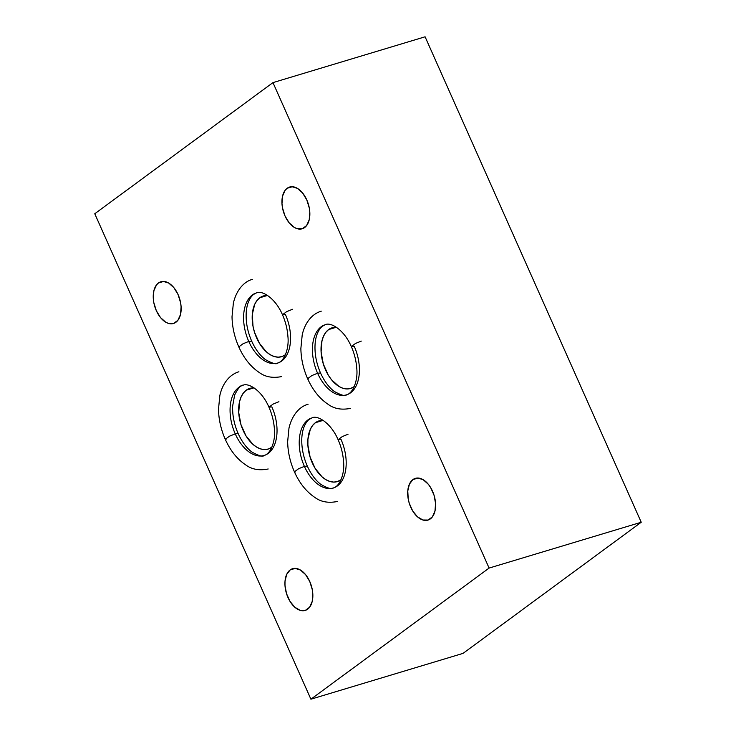 <?xml version="1.0" encoding="UTF-8"?>
<svg xmlns="http://www.w3.org/2000/svg" width="736" height="736" viewBox="0 0 736 736"><rect width="100%" height="100%" fill="white"/><g stroke="black" fill="none" stroke-linecap="round" stroke-linejoin="round"><path stroke-width="1.1" d="M430.394 518.862A21.795 13.027 73.2 0 1 427.938 520.104A21.795 13.027 73.2 0 1 409.906 505.144A21.795 13.027 73.2 0 1 412.905 479.596L418.094 478.032L412.905 479.596L409.409 484.159L407.772 491.013L408.241 499.118L409.262 503.258L412.675 510.922L417.45 516.801L422.869 520.002L428.094 520.048L432.345 516.92L434.967 511.097L435.565 503.47L434.038 495.199L430.624 487.536L428.37 484.316L423.172 479.679L417.744 478.023L412.905 479.596A21.795 13.027 73.2 0 1 415.362 478.363A21.795 13.027 73.2 0 1 433.394 493.313A21.795 13.027 73.2 0 1 430.394 518.862M307.63 609.196A21.795 13.027 73.2 0 1 305.173 610.429A21.795 13.027 73.2 0 1 287.15 595.479A21.795 13.027 73.2 0 1 290.15 569.931L295.338 568.367L290.15 569.931L286.644 574.494L285.007 581.348L284.979 585.322L286.506 593.593L289.92 601.257L294.694 607.136L300.113 610.337L305.339 610.383L309.589 607.255L312.211 601.432L312.8 593.805L312.294 589.674L309.782 581.55L305.606 574.65L300.408 570.014L294.98 568.358L290.15 569.931A21.795 13.027 73.2 0 1 292.606 568.698A21.795 13.027 73.2 0 1 310.638 583.648A21.795 13.027 73.2 0 1 307.63 609.196M175.932 322.248A21.795 13.027 73.2 0 1 173.475 323.49A21.795 13.027 73.2 0 1 155.452 308.531A21.795 13.027 73.2 0 1 158.452 282.983L163.64 281.428L158.452 282.983L156.492 284.924L153.87 290.748L153.281 298.374L153.787 302.505L156.299 310.629L160.476 317.538L165.674 322.166L168.406 323.398L173.641 323.435L177.891 320.307L180.513 314.493L181.102 306.866L180.596 302.726L178.084 294.602L173.908 287.702L168.71 283.066L163.282 281.41L158.452 282.983A21.795 13.027 73.2 0 1 160.908 281.75A21.795 13.027 73.2 0 1 178.94 296.7A21.795 13.027 73.2 0 1 175.932 322.248M304.63 227.544A21.795 13.027 73.2 0 1 302.174 228.786A21.795 13.027 73.2 0 1 284.151 213.826A21.795 13.027 73.2 0 1 287.15 188.278L292.339 186.723L287.15 188.278L285.191 190.219L282.569 196.043L281.98 203.67L282.486 207.8L284.998 215.924L289.174 222.833L294.372 227.461L297.105 228.694L302.34 228.73L306.59 225.602L309.212 219.788L309.801 212.161L309.295 208.021L306.783 199.898L302.606 192.998L297.408 188.361L291.98 186.705L287.15 188.278A21.795 13.027 73.2 0 1 289.607 187.045A21.795 13.027 73.2 0 1 307.639 201.995A21.795 13.027 73.2 0 1 304.63 227.544M315.404 422.703L322.948 420.431L315.404 422.703A31.703 18.943 73.2 0 1 318.973 420.9A31.703 18.943 73.2 0 1 323.26 420.449L318.743 420.974L315.404 422.703L312.561 425.528L310.307 429.336L307.924 439.309L307.887 445.087L310.104 457.12L315.063 468.262L322.009 476.818L325.91 479.688L329.894 481.473L333.804 482.098L337.502 481.537L340.832 479.817A31.703 18.943 73.2 0 1 337.263 481.611A31.703 18.943 73.2 0 1 311.034 459.862A31.703 18.943 73.2 0 1 315.404 422.703M246.247 390.181L253.791 387.909L246.247 390.181A31.703 18.943 73.2 0 1 249.826 388.387A31.703 18.943 73.2 0 1 254.104 387.927L249.587 388.461L246.247 390.181L243.404 393.006L241.16 396.814L239.596 401.47L238.731 412.565L240.948 424.598L245.907 435.74L252.862 444.296L256.754 447.175L260.737 448.96L264.647 449.586L268.346 449.024L271.676 447.295A31.703 18.943 73.2 0 1 268.106 449.098A31.703 18.943 73.2 0 1 241.886 427.349A31.703 18.943 73.2 0 1 246.247 390.181M259.78 297.767L267.324 295.495L259.78 297.767A31.703 18.943 73.2 0 1 263.35 295.964A31.703 18.943 73.2 0 1 267.637 295.513L263.12 296.047L259.78 297.767L256.938 300.592L254.684 304.4L252.301 314.373L253 326.168L254.481 332.184L259.44 343.326L266.386 351.882L270.287 354.761L274.27 356.546L278.18 357.162L281.879 356.601L285.209 354.881A31.703 18.943 73.2 0 1 281.64 356.684A31.703 18.943 73.2 0 1 255.41 334.926A31.703 18.943 73.2 0 1 259.78 297.767M328.615 329.572L336.159 327.299L328.615 329.572A31.703 18.943 73.2 0 1 332.194 327.768A31.703 18.943 73.2 0 1 336.472 327.318L331.954 327.842L328.615 329.572L325.772 332.396L323.527 336.205L321.963 340.86L321.098 351.955L323.316 363.989L328.274 375.13L331.559 379.822L339.121 386.566L343.105 388.35L347.015 388.967L350.713 388.406L354.044 386.685A31.703 18.943 73.2 0 1 350.474 388.479A31.703 18.943 73.2 0 1 324.254 366.73A31.703 18.943 73.2 0 1 328.615 329.572M310.905 699.2L489.1 568.072L641.231 522.256L463.036 653.384L310.905 699.2L94.769 213.744L272.964 82.616L94.769 213.744L310.905 699.2L463.036 653.384L641.231 522.256L425.095 36.8L272.964 82.616L489.1 568.072L310.905 699.2M489.1 568.072L641.231 522.256L425.095 36.8L272.964 82.616L489.1 568.072M278.916 401.709L273.148 404.064L268.944 407.164L273.148 404.064L278.916 401.709M265.043 455.152A36.653 21.905 73.2 0 1 235.235 433.844L229.466 436.2L225.262 439.309L229.466 436.2L235.235 433.844A36.653 21.905 -106.8 0 0 265.043 455.152A36.653 21.905 -106.8 0 0 271.86 406.898L268.944 407.164C272.026 414.166 273.829 421.351 274.372 428.729C275.77 440.57 270.866 453.882 264.123 455.474C262.881 457.019 258.805 455.869 251.896 452.033C246.542 448.012 241.96 441.858 238.151 433.568L235.235 433.844L238.151 433.568C234.158 424.387 232.328 415.205 232.65 406.042L234.646 395.002C238.317 387.881 241.095 384.634 242.981 385.268C248.271 382.554 261.63 390.108 268.944 407.164M242.061 385.59A36.653 21.905 -106.8 0 0 235.235 433.844A36.653 21.905 73.2 0 1 242.061 385.59M226.035 439.502L225.262 439.309C230.359 450.653 237.167 459.181 245.704 464.894C251.712 469.393 259.21 470.755 268.189 468.979M348.064 434.222L342.304 436.577L338.1 439.686L342.304 436.577L348.064 434.222M334.19 487.674A36.653 21.905 73.2 0 1 304.391 466.366L298.623 468.722L294.418 471.831L298.623 468.722L304.391 466.366A36.653 21.905 -106.8 0 0 334.19 487.674A36.653 21.905 -106.8 0 0 341.016 439.41L338.1 439.686C341.182 446.678 342.985 453.873 343.519 461.251C344.926 473.092 340.023 486.395 333.27 487.986C332.037 489.532 327.962 488.391 321.052 484.555C315.698 480.534 311.116 474.38 307.308 466.09L304.391 466.366L307.308 466.09C303.315 456.9 301.484 447.727 301.797 438.564C302.202 429.907 304.594 423.559 308.954 419.511L312.138 417.79C317.428 415.067 330.777 422.63 338.1 439.686M311.218 418.103A36.653 21.905 -106.8 0 0 304.391 466.366A36.653 21.905 73.2 0 1 311.218 418.103M295.182 472.015L294.418 471.831C299.506 483.175 306.323 491.703 314.852 497.416C320.868 501.915 328.366 503.268 337.346 501.492M292.44 309.295L286.681 311.641L282.477 314.75L286.681 311.641L292.44 309.295M278.567 362.738A36.653 21.905 73.2 0 1 248.768 341.43L243 343.786L238.795 346.895L243 343.786L248.768 341.43A36.653 21.905 -106.8 0 0 278.567 362.738A36.653 21.905 -106.8 0 0 285.393 314.474L282.477 314.75C285.559 321.742 287.362 328.937 287.896 336.315C289.303 348.156 284.4 361.468 277.647 363.05C276.414 364.605 272.338 363.455 265.42 359.619C260.075 355.598 255.493 349.444 251.684 341.154L248.768 341.43L251.684 341.154C247.692 331.964 245.852 322.791 246.174 313.628C246.578 304.971 248.97 298.623 253.331 294.575L256.505 292.854C261.804 290.14 275.154 297.694 282.477 314.75M255.585 293.167A36.653 21.905 -106.8 0 0 248.768 341.43A36.653 21.905 73.2 0 1 255.585 293.167M239.559 347.079L238.795 346.895C243.883 358.239 250.7 366.767 259.228 372.48C265.245 376.979 272.743 378.341 281.713 376.565M361.284 341.099L355.516 343.445L351.311 346.555L355.516 343.445L361.284 341.099M347.401 394.542A36.653 21.905 73.2 0 1 317.602 373.235L311.834 375.59L307.63 378.7L311.834 375.59L317.602 373.235A36.653 21.905 -106.8 0 0 347.401 394.542A36.653 21.905 -106.8 0 0 354.228 346.279L351.311 346.555C354.393 353.547 356.196 360.741 356.739 368.12C358.138 379.96 353.234 393.272 346.49 394.855C345.248 396.4 341.173 395.26 334.264 391.423C328.909 387.403 324.328 381.248 320.519 372.959L317.602 373.235L320.519 372.959C316.526 363.768 314.695 354.596 315.017 345.432C315.422 336.775 317.805 330.427 322.166 326.379L325.349 324.659C330.639 321.945 343.997 329.498 351.311 346.555M324.429 324.972A36.653 21.905 -106.8 0 0 317.602 373.235A36.653 21.905 73.2 0 1 324.429 324.972M308.402 378.884L307.63 378.7C312.726 390.043 319.534 398.572 328.072 404.285C334.08 408.784 341.578 410.145 350.557 408.37M238.915 371.763C234.812 373.032 231.242 375.296 228.224 378.552C224.149 383.051 221.352 388.709 219.843 395.526L218.5 409.161C218.702 419.465 220.956 429.511 225.262 439.309M308.062 404.285C300.684 406.152 292.376 413.678 288.99 428.048L287.647 441.674C287.85 451.978 290.113 462.033 294.418 471.831M252.439 279.349C245.06 281.226 236.753 288.742 233.367 303.112L232.024 316.738C232.226 327.042 234.49 337.097 238.795 346.895M321.282 311.153C317.17 312.423 313.61 314.686 310.592 317.943C306.516 322.442 303.72 328.1 302.211 334.917L300.868 348.542C301.07 358.846 303.324 368.902 307.63 378.7"/></g></svg>

